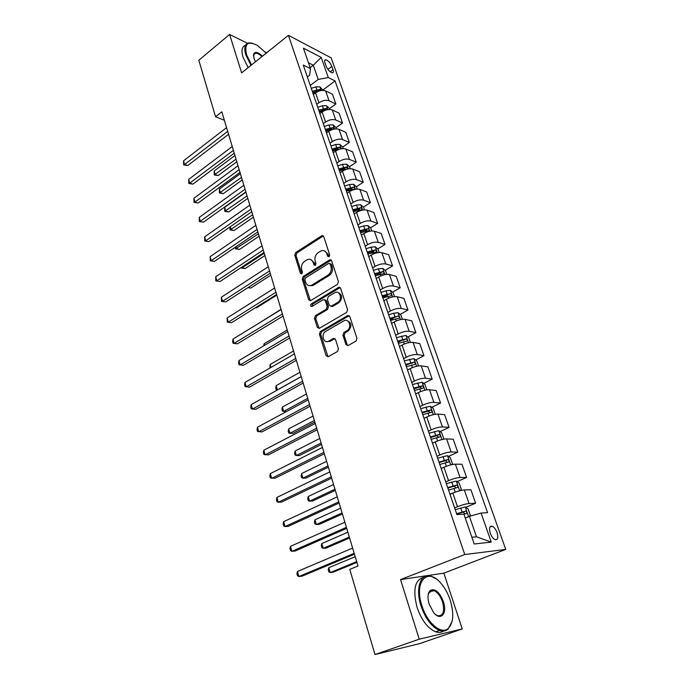<?xml version="1.0" encoding="UTF-8"?>
<svg xmlns="http://www.w3.org/2000/svg" width="689" height="689" viewBox="0 0 689 689"><rect width="100%" height="100%" fill="white"/><g stroke="black" fill="none" stroke-linecap="round" stroke-linejoin="round"><path stroke-width="1.03" d="M329.075 256.799L329.721 254.913L323.718 236.508L322.004 235.578L295.667 252.57L294.78 255.188L300.456 273.369L301.834 273.946L302.462 272.103L301.722 269.735C300.955 266.221 301.911 263.413 304.598 261.312L307.578 259.503C310.179 258.702 312.039 259.701 313.159 262.5L313.917 264.886L315.329 265.454L315.967 263.594L315.2 261.209C314.408 257.677 315.381 254.835 318.12 252.691L321.186 250.839C323.83 250.038 325.716 251.029 326.853 253.836L327.637 256.23L329.075 256.799M497.062 532.588C495.753 529.212 494.116 527.085 492.153 526.207C489.509 525.905 488.88 528.248 490.258 533.243C491.558 536.619 493.195 538.755 495.158 539.651C497.837 539.943 498.466 537.584 497.062 532.588M345.93 344.552L348.083 345.542L356.041 341.072L356.936 338.359L349.814 316.527L347.695 315.579L320.342 331.495L319.42 334.174L326.138 355.705L328.222 356.695L337.567 351.442L338.454 348.763L335.5 339.453L333.39 338.488L328.808 341.107C323.692 344.293 320.514 334.105 325.742 331.357L343.811 320.885C348.987 317.663 352.312 327.861 346.98 330.711L343.863 332.494L342.933 335.207L345.93 344.552L347.178 344.758L347.799 345.663M400.542 579.595L419.231 639.194L375.005 654.55L419.523 643.655L462.25 628.945L443.845 573.145L505.735 549.409L464.765 554.533L400.542 579.595L443.845 573.145M247.54 43.304L229.592 34.45L241.641 72.879L288.415 35.32L464.765 554.533M229.592 34.45L198.811 60.253L215.571 116.768L224.356 120.239M375.005 654.55L349.754 569.381L357.996 565.996L221.841 111.833L215.571 116.768M337.489 284.316L338.428 281.612L331.624 260.735L329.79 259.796L303.143 276.487L302.247 279.114L308.672 299.724L310.558 300.671L337.489 284.316M340.616 288.321L347.575 309.662L346.627 312.393L319.317 328.36L317.31 327.404L314.485 318.344L315.398 315.683L326.25 309.232L327.18 306.545L325.277 300.55L323.33 299.603L311.91 306.476C310.386 306.347 310.153 305.503 311.213 303.952L338.643 287.373L340.616 288.321M324.984 62.88L326.13 66.135C327.792 69.856 329.824 72.087 332.236 72.827C333.433 72.793 333.7 71.742 333.037 69.684L331.891 66.454C330.229 62.742 328.197 60.511 325.776 59.779C324.605 59.814 324.347 60.847 324.984 62.88M505.735 549.409L331.185 57.876L288.415 35.32M307.354 76.961L309.637 75.222L310.489 68.633L303.281 65.016L456.919 514.588L463.912 514.149L474.187 544L491.257 542.105L476.504 536.791L469.424 516.337L465.256 518.059M310.489 68.633L303.436 48.152L321.229 57.428L328.283 77.538L318.206 79.442L310.257 85.453M322.908 90.001L335.061 80.923L328.283 77.538M335.061 80.923L487.562 512.65L481.068 513.064L491.257 542.105M266.703 52.76L265.153 51.994M419.231 639.194L462.25 628.945M310.145 67.625L313.288 65.214L308.474 62.777M318.206 79.442L313.288 65.214L321.229 57.428M465.755 507.345L475.617 503.211L469.063 503.521C465.953 503.831 462.104 504.908 457.505 506.751L454.645 507.948M475.617 503.211L470.906 489.758L464.334 489.931C461.234 490.189 457.393 491.248 452.819 493.109L449.995 494.332M457.057 481.628L466.599 477.451L460.019 477.503C456.91 477.71 453.086 478.752 448.548 480.638L445.74 481.878M466.599 477.451L461.983 464.257L455.377 464.171C452.268 464.326 448.461 465.351 443.957 467.254L441.167 468.511M448.513 456.402L457.754 452.182L451.14 451.975C448.031 452.087 444.241 453.104 439.763 455.024L436.998 456.299M457.754 452.182L453.216 439.229L446.593 438.893C443.483 438.953 439.703 439.952 435.259 441.899L432.511 443.182M440.099 431.633L449.073 427.378L442.433 426.93C439.324 426.947 435.56 427.929 431.142 429.893L428.42 431.193M449.073 427.378L444.62 414.666L437.971 414.089C434.854 414.063 431.107 415.036 426.724 417.009L424.019 418.335M431.839 407.328L440.547 403.039L433.889 402.35C430.771 402.273 427.042 403.237 422.684 405.235L419.997 406.562M440.547 403.039L436.18 390.551L429.514 389.75C426.396 389.629 422.676 390.577 418.352 392.592L415.682 393.936M423.709 383.454L432.184 379.139L425.509 378.227C422.383 378.063 418.679 378.993 414.382 381.026L411.738 382.386M432.184 379.139L427.895 366.884L421.203 365.85C418.085 365.652 414.39 366.565 410.127 368.615L407.5 369.993M415.725 360.02L423.968 355.67L417.276 354.542C414.149 354.292 410.472 355.205 406.234 357.264L403.625 358.659M423.968 355.67L419.756 343.639L413.047 342.399C409.929 342.106 406.269 343.001 402.057 345.077L399.465 346.489M407.871 337.007L415.898 332.623L409.188 331.288C406.071 330.961 402.419 331.84 398.233 333.932L395.658 335.354M415.898 332.623L411.764 320.807L405.046 319.36C401.92 318.99 398.285 319.86 394.134 321.97L391.576 323.399M400.145 314.399L407.974 309.99L401.248 308.448C398.13 308.043 394.504 308.905 390.379 311.023L387.838 312.47M407.974 309.99L403.909 298.38L397.183 296.735C394.056 296.287 390.448 297.14 386.348 299.276L383.833 300.731M392.558 292.188L400.197 287.752L393.453 286.021C390.336 285.539 386.736 286.374 382.662 288.527L380.164 289.991M400.197 287.752L396.201 276.349L389.457 274.515C386.331 273.989 382.748 274.816 378.7 276.987L376.22 278.459M385.091 270.364L392.549 265.911L385.797 263.982C382.671 263.431 379.105 264.24 375.083 266.419L372.611 267.918M392.549 265.911L388.622 254.697L381.861 252.682C378.743 252.088 375.186 252.889 371.19 255.085L368.744 256.584M377.744 248.918L385.03 244.44L378.27 242.339C375.152 241.71 371.604 242.502 367.633 244.707L365.204 246.223M385.03 244.44L381.172 233.425L374.411 231.228C371.293 230.565 367.762 231.349 363.818 233.562L361.398 235.087M370.527 227.844L377.641 223.348L370.871 221.066C367.754 220.368 364.24 221.143 360.321 223.374L357.918 224.907M377.641 223.348L373.851 212.513L367.082 210.145C363.964 209.422 360.459 210.179 356.566 212.419L354.18 213.969M363.422 207.122L370.381 202.609L363.603 200.154C360.493 199.397 356.997 200.146 353.13 202.402L350.761 203.953M370.381 202.609L366.66 191.955L359.873 189.423C356.764 188.631 353.285 189.372 349.435 191.637L347.084 193.204M357.246 189.079L356.437 186.753L363.249 182.215L356.463 179.605C353.354 178.787 349.883 179.51 346.059 181.784L343.716 183.36M363.249 182.215L359.58 171.75L352.794 169.055C349.685 168.202 346.231 168.917 342.424 171.208L340.108 172.793M349.504 166.747L356.23 162.173L349.435 159.4C346.334 158.522 342.889 159.228 339.109 161.527L336.8 163.121M356.23 162.173L352.63 151.873L345.835 149.031C342.726 148.118 339.298 148.815 335.543 151.124L333.252 152.725M342.691 147.084L349.332 142.459L342.536 139.531C339.427 138.592 336.008 139.281 332.279 141.607L329.997 143.209M349.332 142.459L345.783 132.331L338.988 129.334C335.887 128.369 332.477 129.05 328.765 131.375L326.508 132.994M335.991 127.749L342.536 123.064L335.741 119.998C332.641 119.008 329.247 119.671 325.561 122.013L323.313 123.641M342.536 123.064L339.057 113.108L332.253 109.973C329.153 108.948 325.776 109.603 322.107 111.954L319.877 113.59M329.394 108.716L335.862 103.996L329.066 100.783C325.966 99.733 322.598 100.387 318.947 102.747L316.733 104.383M335.862 103.996L332.434 94.195L325.639 90.922C322.538 89.846 319.179 90.483 315.553 92.851L313.349 94.505M471.87 537.248L476.504 536.791M358.978 209.999L359.692 209.534M365.015 231.315L366.712 230.247M370.932 253.104L373.791 251.347M376.762 275.333L380.871 272.887M382.834 297.829L387.666 295.03M390.379 319.894L393.987 317.862M398.053 342.355L400.163 341.21M469.424 516.337L481.068 513.064M328.998 256.842L328.093 254.181L324.441 250.891M310.73 259.529L314.408 262.828L315.286 265.48M323.374 235.905L296.925 252.915L296.037 255.524L301.825 273.946M331.22 260.063L304.4 276.789L303.504 279.415L310.386 300.74M330.152 263.973L328.705 263.405L305.494 277.917L304.857 279.76L305.649 282.283C306.82 285.237 308.767 286.236 311.506 285.28L328.016 275.126C330.815 272.99 331.797 270.122 330.978 266.522L330.152 263.973L331.392 264.3L329.962 263.611M309.507 285.677L312.754 285.573L313.314 285.272L312.057 284.988M331.392 264.3L332.219 266.85C333.037 270.441 332.055 273.309 329.256 275.436L313.314 285.272M324.795 299.784L326.526 300.817L328.429 306.803L327.508 309.49L316.656 315.932L315.743 318.594L319.093 328.455M340.142 287.571L312.47 304.219L311.996 306.424M337.688 302.428C342.812 299.663 339.987 289.828 334.906 292.636L328.3 296.606L327.37 299.293L329.282 305.287L331.28 306.235L337.688 302.428L338.936 302.695C342.829 298.165 342.511 294.771 337.972 292.515M331.03 306.338L332.529 306.502L331.366 306.183M338.936 302.695L332.615 306.45M347.015 320.6C351.769 322.84 352.174 326.293 348.221 330.944L345.111 332.718L344.173 335.431L347.178 344.758M327.025 341.623L330.065 341.322L328.808 341.107M334.914 338.575L330.065 341.322M349.263 315.691L321.599 331.719L320.678 334.389L328.007 356.799M323.038 90.38L319.937 86.857L315.846 86.892L311.247 88.347M234.94 155.516L214.141 171.044L215.175 174.627L218.129 175.6L236.809 161.76M321.057 90.535L319.903 89.424L312.22 91.198M312.66 92.464L317.939 90.888L319.903 89.424M312.84 93.006L318.266 91.336M218.129 175.6L214.236 174.972L236.017 159.133M214.236 174.972L214.141 171.044M227.697 131.384L184.566 164.516L183.541 160.83L226.578 127.62M228.567 134.286L187.718 165.558L184.566 164.516L183.67 164.904L183.541 160.83M187.718 165.558L183.67 164.904M329.652 109.465L329.239 108.268L326.457 105.701L322.34 105.779L317.707 107.243M240.392 173.706L219.352 189.079L220.402 192.713L223.365 193.635L242.261 179.941M327.645 109.637L326.431 108.328L318.697 110.137M319.119 111.377L324.441 109.784L326.431 108.328M319.326 111.971L325.604 110.162M223.365 193.635L219.446 193.015L241.494 177.383M219.446 193.015L219.352 189.079M336.378 128.869L335.87 127.405L333.08 124.864L328.946 124.976L324.269 126.449M245.93 192.179L224.648 207.38L225.716 211.075L228.67 211.945L247.79 198.398M334.303 129.067L333.071 127.551L325.277 129.394M325.69 130.6L331.056 128.989L333.071 127.551M325.914 131.263L332.976 129.377M228.67 211.945L224.726 211.334L247.05 195.909M224.726 211.334L224.648 207.38M343.217 148.6L342.614 146.86L339.815 144.337L335.664 144.492L330.944 145.982M230.247 226.75L231.108 229.721L234.071 230.531L253.414 217.147M340.977 148.841L339.823 147.093L331.969 148.979M332.365 150.142L337.782 148.523L339.823 147.093M332.615 150.874L340.375 148.979M234.071 230.531L230.1 229.928L252.691 214.735M230.1 229.928L229.868 227.017M233.39 150.348L189.733 183.145L188.691 179.398L232.245 146.533M234.234 153.182L192.894 184.127L189.733 183.145L188.82 183.481L188.691 179.398M192.894 184.127L188.82 183.481M239.169 169.632L194.978 202.066L193.928 198.251L238.006 165.748M239.996 172.379L198.148 202.988L194.048 202.351L193.928 198.251M198.148 202.988L194.048 202.351M245.043 189.225L200.318 221.281L199.242 217.414L243.863 185.281M245.844 191.895L203.488 222.151L199.354 221.522L199.242 217.414M203.488 222.151L199.354 221.522M350.167 168.667L349.469 166.643L346.662 164.146L342.485 164.344L337.731 165.834M236.017 246.731L236.577 248.651L239.548 249.409L259.124 236.181M339.436 170.812L347.532 168.891L346.688 166.971L338.773 168.883M339.16 170.019L344.621 168.383L346.688 166.971M239.548 249.409L235.552 248.815L258.418 233.847M235.552 248.815L235.121 247.342M251.011 209.146L205.735 240.814L204.642 236.878L249.814 205.133M251.786 211.738L208.913 241.624L204.754 241.004L204.642 236.878M208.913 241.624L204.754 241.004M266.195 53.165L257.548 45.526C247.756 40.496 244.095 43.579 246.576 54.784L251.58 64.904M251.003 65.36L245.827 54.913C243.699 47.386 244.957 43.355 249.582 42.847L252.234 43.2M255.481 61.769L253.948 58.315L253.664 53.888C255.145 51.382 258.091 52.131 262.492 56.136M248.186 67.625L243.019 57.196C241.09 50.521 241.925 46.559 245.525 45.302M261.923 56.593C259.546 54.336 257.471 53.191 255.688 53.165L253.655 54.586L253.431 55.749M450.253 600.257C448.022 593.625 444.956 588.01 441.038 583.419C427.688 566.763 413.701 581.404 421.901 605.665C427.094 622.934 441.27 635 448.194 628.471C453.483 622.865 454.172 613.451 450.253 600.257M452.044 621.59L447.953 629.29C445.645 631.167 442.863 631.546 439.608 630.444C431.727 626.999 425.526 618.825 421.005 605.932C415.011 587.924 420.867 572.378 431.28 576.288L436.103 578.872M443.38 601.566C447.635 613.468 440.676 621.65 433.57 612.512L429.213 604.27C427.352 597.751 427.688 593.134 430.22 590.43C435.043 588.182 439.427 591.894 443.38 601.566M435.637 614.605L437.687 615.716C443.268 616.181 444.87 611.548 442.51 601.824C440.383 595.864 437.481 592.118 433.82 590.594L429.988 591.24L428.222 594.521M443.501 631.055C441.27 632.58 438.66 632.838 435.655 631.822C427.766 628.394 421.573 620.246 417.078 607.379C412.659 589.879 414.847 579.854 423.632 577.296M431.107 590.568L432.132 591.231M356.437 186.753L353.621 184.282L349.426 184.523L344.629 186.03M241.891 267.039L242.14 267.883L245.112 268.581L264.921 255.524M346.36 191.094L354.499 189.139C355.179 188.536 354.904 187.89 353.664 187.175L345.689 189.13M346.067 190.224L351.571 188.571L353.664 187.175M245.112 268.581L241.09 267.995L242.14 267.883L264.24 253.268M364.438 209.844L363.534 207.217L360.709 204.771L356.489 205.055L351.657 206.579M248.143 287.494L250.762 288.054L270.811 275.178M353.414 211.721L361.587 209.723C362.302 209.12 362.026 208.457 360.76 207.733L352.734 209.732M353.095 210.782L358.642 209.112L360.76 207.733M250.762 288.054L247.807 287.718M371.767 230.97L370.742 228.025L367.909 225.613L363.671 225.94L358.797 227.473M255.559 307.656L256.506 307.837L276.797 295.142M360.588 232.71L368.796 230.677C369.537 230.048 369.27 229.377 367.986 228.653L359.891 230.677M360.235 231.693L365.833 230.005L367.986 228.653M256.506 307.837L255.464 307.716M379.217 252.467L378.08 249.203L375.247 246.808L370.983 247.187L366.057 248.738M367.883 254.069L376.134 251.985C376.9 251.347 376.642 250.658 375.333 249.926L367.177 252.002M367.513 252.975L373.154 251.27L375.333 249.926M281.052 309.327L258.246 323.606M386.796 274.351L385.547 270.743L382.705 268.383L378.425 268.805L373.455 270.372M375.307 275.798L383.592 273.679C384.402 273.025 384.135 272.327 382.808 271.578L374.592 273.697M374.911 274.627L380.604 272.896L382.808 271.578M287.235 329.971L264.085 343.785L264.533 345.344M263.715 345.835L264.085 343.785M257.083 229.403L211.239 260.657L210.128 256.661L255.869 225.32M257.841 231.9L214.425 261.407L210.24 260.795L210.128 256.661M214.425 261.407L210.24 260.795M263.258 250.004L216.837 280.828L215.709 276.763L262.018 245.852M263.982 252.415L220.032 281.508L215.812 280.905L215.709 276.763M220.032 281.508L215.812 280.905M269.545 270.949L222.521 301.326L221.376 297.2L268.279 266.729M270.234 273.266L225.725 301.937L221.47 301.351L221.376 297.2M225.725 301.937L221.47 301.351M275.927 292.257L228.309 322.168L227.146 317.974L274.644 287.968M330.901 259.822L329.798 259.796M276.599 294.479L231.513 322.71L227.232 322.133L227.146 317.974M231.513 322.71L227.232 322.133M339.574 287.261L338.988 287.253M282.43 313.934L234.182 343.355L233.003 339.091L281.121 309.568M283.067 316.053L237.395 343.828L233.08 343.268L232.615 341.563L233.003 339.091M237.395 343.828L233.08 343.268M394.521 296.623L393.143 292.67L390.293 290.345L385.986 290.818L380.983 292.394M382.869 297.915L391.188 295.753C392.024 295.081 391.765 294.367 390.422 293.617L382.137 295.77M382.438 296.658L390.422 293.617M293.531 350.959L270.079 364.541L270.923 367.461M269.959 368.021L270.079 364.541M289.044 335.991L240.16 364.903L238.962 360.571L287.709 331.547M289.647 338.006L243.381 365.299L239.04 364.748L238.558 363.017L238.962 360.571M402.376 319.3L400.877 314.985L398.018 312.685L393.695 313.219L388.639 314.804M390.56 320.428L398.922 318.223C399.792 317.534 399.542 316.811 398.173 316.044L389.819 318.249M390.103 319.085L398.173 316.044M299.922 372.293L276.177 385.633L277.409 389.896L301.214 376.599M277.538 389.905L276.211 389.673L275.721 387.967L276.177 385.633M295.77 358.435L246.24 386.822L245.017 382.404L294.418 353.913M296.339 360.338L249.461 387.14L245.086 386.598L244.604 384.841L245.017 382.404M410.377 342.39L408.749 337.705L405.89 335.44L396.442 337.627M398.397 343.346L406.82 341.098C407.69 340.4 407.44 339.66 406.079 338.885L397.639 341.133M397.906 341.916L406.079 338.885M306.433 393.987L282.378 407.07L283.635 411.402L307.742 398.363M286.383 411.609L282.404 411.118L281.904 409.395L282.378 407.07M302.617 381.275L252.432 409.111L251.184 404.624L301.239 376.676M303.16 383.075L255.653 409.344L251.244 408.818L250.753 407.027L251.184 404.624M418.524 365.911L416.767 360.829L413.9 358.607L404.383 360.864M313.039 416.044L288.682 428.868L289.957 433.278L292.954 433.415L314.83 422.004M406.372 366.686L414.864 364.395C415.725 363.671 415.484 362.922 414.141 362.138L405.597 364.429M405.855 365.17L414.141 362.138M288.682 428.868L288.191 431.168L288.7 432.925L289.957 433.278L314.382 420.497M309.594 404.529L258.719 431.788L257.453 427.223L308.19 399.844M310.093 406.209L261.949 431.943L257.505 431.426L257.006 429.609L257.453 427.223M426.827 389.862L424.932 384.384L422.056 382.197L412.47 384.522M319.765 438.48L295.09 451.037L296.382 455.515L299.388 455.575L321.548 444.405M414.494 390.456L423.055 388.114C423.916 387.382 423.675 386.615 422.348 385.814L413.71 388.157M413.943 388.846L420.006 387.011L421.392 388.122M295.09 451.037L294.582 453.31L295.099 455.102L296.382 455.515L321.126 443.018M316.69 428.205L265.119 454.861L263.835 450.21L315.261 423.434M317.155 429.764L268.357 454.921L263.878 454.43L263.37 452.578L263.835 450.21M435.19 414.278L433.243 408.37L430.358 406.226L420.703 408.629M326.612 461.303L301.61 473.576L302.919 478.132L305.925 478.106L328.377 467.194M422.77 414.675L431.4 412.28C432.253 411.531 432.02 410.747 430.703 409.938L421.969 412.332M422.185 412.961L428.343 411.1L429.712 412.263M301.61 473.576L301.084 475.832L301.61 477.649L302.919 478.132L327.99 465.919M323.916 452.311L271.638 478.338L270.321 473.61L322.461 447.454M324.347 453.741L274.868 478.312L270.364 477.83L269.838 475.944L270.321 473.61M443.38 439.229L443.768 438.738L441.718 432.813L438.824 430.703L429.092 433.183M333.571 484.522L308.233 496.502L309.576 501.136L312.573 501.024L335.328 490.379M431.202 439.341L439.909 436.895C440.753 436.128 440.521 435.336 439.22 434.509L430.384 436.955M430.582 437.532L436.835 435.637L438.187 436.86M308.233 496.502L307.69 498.733L308.224 500.576L309.576 501.136L334.983 489.216M331.271 476.857L278.261 502.229L276.926 497.415L329.79 471.913M331.667 478.157L281.508 502.117L278.261 502.229L276.961 501.652L276.427 499.732L276.926 497.415M451.751 464.662L452.44 463.749L450.339 457.703L447.445 455.644L437.644 458.202M442.571 467.883L441.106 468.339M340.659 508.155L314.976 519.816L316.337 524.536L319.343 524.338L342.399 513.968M439.789 464.481L448.565 461.983C449.409 461.199 449.185 460.39 447.893 459.546L438.962 462.043M439.134 462.56L445.482 460.648L446.816 461.931M314.976 519.816L314.417 522.021L314.959 523.907L316.337 524.536L342.088 512.926M338.773 501.868L285.013 526.551L283.653 521.659L337.266 496.829M339.117 503.03L288.26 526.344L285.013 526.551L283.679 525.896L283.136 523.941L283.653 521.659M460.321 490.594L461.268 489.233L459.132 483.075L456.23 481.051L446.36 483.695M457.505 506.751L452.819 493.109L449.891 494.03M347.867 532.201L321.832 543.543L323.219 548.341L326.224 548.056L349.599 537.971M448.548 490.094L457.393 487.545C458.228 486.744 458.013 485.917 456.738 485.065L447.695 487.614M447.85 488.07L454.292 486.133L455.618 487.476M321.832 543.543L321.263 545.722L321.815 547.634L323.219 548.341L349.323 537.058M346.412 527.343L291.886 551.321L290.5 546.334L344.87 522.21M346.713 528.368L295.133 551.011L291.886 551.321L290.517 550.58L289.966 548.59L290.5 546.334M469.571 516.294L470.268 515.208L468.098 508.93L465.187 506.958L455.24 509.688M355.205 556.669L328.817 567.684L330.22 572.568L333.226 572.18L356.919 562.396M463.93 514.192L466.393 513.606C467.228 512.78 467.013 511.936 465.747 511.074L456.609 513.675M456.738 514.072L463.275 512.108L464.584 513.52M328.817 567.684L328.222 569.837L328.782 571.784L330.22 572.568L356.687 561.621M354.198 553.31L298.88 576.538L297.476 571.457L352.622 548.074M354.456 554.18L302.127 576.125L298.88 576.538L297.476 575.711L296.916 573.679L297.476 571.457M448.548 480.638L443.957 467.254M439.763 455.024L435.259 441.899M431.142 429.893L426.724 417.009M422.684 405.235L418.352 392.592M414.382 381.026L410.127 368.615M406.234 357.264L402.057 345.077M398.233 333.932L394.134 321.97M390.379 311.023L386.348 299.276M382.662 288.527L378.7 276.987M375.083 266.419L371.19 255.085M367.633 244.707L363.818 233.562M360.321 223.374L356.566 212.419M353.13 202.402L349.435 191.637M346.059 181.784L342.424 171.208M339.109 161.527L335.543 151.124M332.279 141.607L328.765 131.375M325.561 122.013L322.107 111.954M318.947 102.747L315.553 92.851M329.066 100.783L325.639 90.922M335.741 119.998L332.253 109.973M342.536 139.531L338.988 129.334M349.435 159.4L345.835 149.031M356.463 179.605L352.794 169.055M363.603 200.154L359.873 189.423M370.871 221.066L367.082 210.145M378.27 242.339L374.411 231.228M385.797 263.982L381.861 252.682M393.453 286.021L389.457 274.515M401.248 308.448L397.183 296.735M409.188 331.288L405.046 319.36M417.276 354.542L413.047 342.399M425.509 378.227L421.203 365.85M433.889 402.35L429.514 389.75M442.433 426.93L437.971 414.089M451.14 451.975L446.593 438.893M460.019 477.503L455.377 464.171M469.063 503.521L464.334 489.931M327.938 69.451L331.891 66.454M330.195 71.837L333.037 69.684M328.093 254.181L326.853 253.836M315.166 265.205L313.917 264.886M314.408 262.828L313.159 262.5M301.713 273.679L300.456 273.369M296.037 255.524L294.78 255.188M296.925 252.915L295.667 252.57M322.926 236.103L321.685 235.741M328.877 256.575L327.637 256.23M309.929 299.991L308.672 299.724M303.504 279.415L302.247 279.114M304.4 276.789L303.143 276.487M330.789 260.253L329.557 259.917M329.256 275.436L328.016 275.126M332.219 266.85L330.978 266.522M318.568 327.637L317.31 327.404M315.743 318.594L314.485 318.344M316.656 315.932L315.398 315.683M327.508 309.49L326.25 309.232M328.429 306.803L327.18 306.545M326.526 300.817L325.277 300.55M312.47 304.219L311.213 303.952M339.746 287.744L338.514 287.442M344.173 335.431L342.933 335.207M343.863 332.494L345.111 332.718L343.88 332.486M348.178 330.97L346.937 330.737M334.647 338.704L333.39 338.488M327.396 355.886L326.138 355.705M320.678 334.389L319.42 334.174M321.599 331.719L320.342 331.495M348.91 315.846L347.669 315.596M321.246 90.5L320.006 86.926M316.828 89.742L315.846 86.892M327.852 109.603L326.526 105.77M323.339 108.673L322.34 105.779M334.561 129.024L333.149 124.924M329.962 127.921L328.946 124.976M330.754 130.221L330.599 129.782M341.391 148.772L339.884 144.406M336.688 147.489L335.664 144.492M337.55 149.978L337.343 149.384M348.341 168.848L346.731 164.206M343.535 167.384L342.485 164.344M344.457 170.071L344.199 169.313M355.403 189.277L353.698 184.351M350.494 187.623L349.426 184.523M351.485 190.508L351.166 189.578M362.586 210.059L360.778 204.831M357.574 208.207L356.489 205.055M358.642 211.299L358.263 210.197M369.898 231.203L367.986 225.673M364.774 229.144L363.671 225.94M365.919 232.46L365.471 231.177M377.339 252.725L375.316 246.869M372.103 250.452L370.983 247.187M373.317 253.983L372.818 252.51M384.91 274.627L382.774 268.443M379.561 272.129L378.425 268.805M380.862 275.893L380.285 274.231M392.618 296.916L390.362 290.396M387.149 294.194L385.986 290.818M388.527 298.199L387.89 296.33M400.464 319.61L398.096 312.746M394.875 316.656L393.695 313.219M396.339 320.91L395.624 318.835M408.456 342.726L405.959 335.5M402.746 339.522L401.541 336.025M404.297 344.035L403.504 341.744M403.754 340.142L406.054 338.885M416.595 366.264L413.968 358.659M410.756 362.81L409.524 359.245M412.392 367.582L411.531 365.067M411.746 363.37L414.089 362.138M424.889 390.241L422.124 382.249M418.912 386.52L417.663 382.895M420.643 391.567L419.704 388.82M419.894 387.029L422.262 385.823M433.329 414.666L430.436 406.277M427.223 410.678L425.948 406.975M429.049 416.001L428.024 413.021M428.188 411.118L430.599 409.938M441.933 439.548L438.893 430.754M435.681 435.284L434.389 431.521M437.618 440.908L436.507 437.679M436.637 435.672L439.082 434.509M450.709 464.911L447.523 455.687M444.31 460.364L442.984 456.523M446.343 466.281L445.146 462.793M445.249 460.683L447.729 459.554M459.649 490.766L456.307 481.103M453.095 485.917L451.751 481.999M455.24 492.153L453.948 488.398M454.025 486.167L456.54 485.073M468.606 516.681L465.264 507.009M462.061 511.97L460.683 507.974M462.965 512.142L465.523 511.083M489.896 527.111L492.153 526.207M324.683 60.606L325.776 59.779M323.244 235.948L322.004 235.578M331.021 260.132L329.79 259.796M312.754 285.573L311.506 285.28M332.529 306.502L331.28 306.235M339.884 287.666L338.643 287.373M348.221 330.944L346.98 330.711M348.935 315.829L347.695 315.579M255.688 53.165L253.561 54.879M253.655 54.586L253.664 53.888M435.655 631.822L439.608 630.444M433.82 590.594L429.058 592.376M429.988 591.24L430.22 590.43M448.194 628.471L447.953 629.29M420.006 387.011L422.348 385.814M428.343 411.1L430.703 409.938M436.835 435.637L439.22 434.509M445.482 460.648L447.893 459.546M454.292 486.133L456.738 485.065M463.275 512.108L465.747 511.074"/></g></svg>
